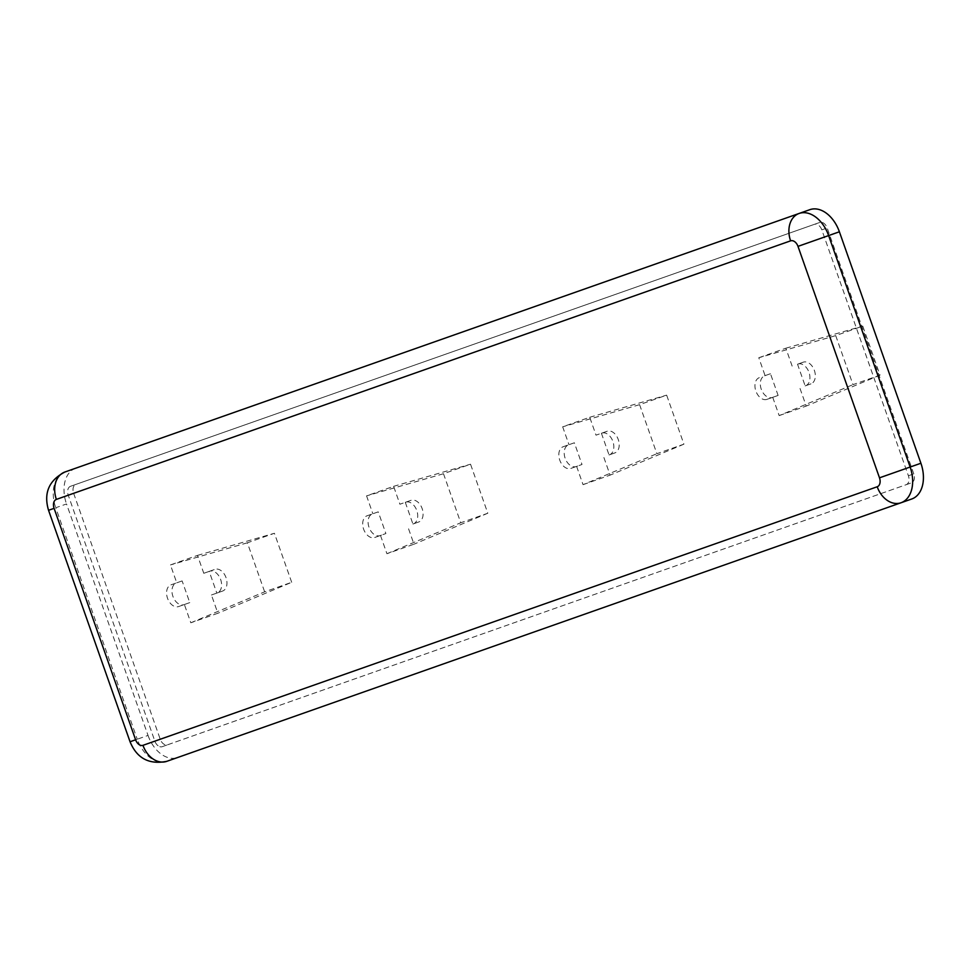 <?xml version="1.0" encoding="UTF-8"?>
<svg xmlns="http://www.w3.org/2000/svg" width="971" height="971" viewBox="0 0 971 971"><rect width="100%" height="100%" fill="white"/><g stroke="black" fill="none" stroke-linecap="round" stroke-linejoin="round"><path stroke-width="0.73" stroke-dasharray="4.86 3.64" d="M148.029 735.423A30.671 20.488 -109.4 0 0 160.895 753.884A30.671 20.488 -109.4 0 0 177.547 757.55L166.781 761.337A30.671 20.488 -109.4 0 1 150.129 757.671A30.671 20.488 -109.4 0 1 137.263 739.21L148.029 735.423L66.526 503.961L55.76 507.748L137.263 739.21L130.053 741.747M48.55 510.297L55.76 507.748A30.671 20.488 -109.4 0 1 54.218 485.306A30.671 20.488 -109.4 0 1 64.887 472.015L75.653 468.228A30.671 20.488 -109.4 0 0 64.984 481.507A30.671 20.488 -109.4 0 0 66.526 503.961M158.079 745.764A7.671 5.122 70.6 0 1 154.862 741.14L68.249 495.222A7.671 5.122 70.6 0 1 67.873 489.615A7.671 5.122 70.6 0 1 70.543 486.289L814.426 224.325A7.671 5.122 70.6 0 1 818.589 225.236A7.671 5.122 70.6 0 1 821.806 229.86L908.407 475.778A7.671 5.122 70.6 0 1 908.795 481.385A7.671 5.122 70.6 0 1 906.125 484.711L162.23 746.675A7.671 5.122 70.6 0 1 158.079 745.764M162.23 746.675L167.619 744.781A7.671 5.122 70.6 0 1 163.456 743.871A7.671 5.122 70.6 0 1 160.239 739.247L154.862 741.14M814.426 224.325L819.815 222.432A7.671 5.122 70.6 0 1 823.966 223.342A7.671 5.122 70.6 0 1 827.183 227.954L821.806 229.86M908.407 475.778L913.796 473.884A7.671 5.122 70.6 0 1 914.172 479.492A7.671 5.122 70.6 0 1 911.502 482.818L906.125 484.711M68.249 495.222L73.638 493.329A7.671 5.122 70.6 0 1 73.25 487.709A7.671 5.122 70.6 0 1 75.92 484.395L70.543 486.289M805.165 385.9L810.967 383.861A11.506 7.683 -109.4 0 0 814.39 370.461A11.506 7.683 -109.4 0 0 803.32 362.159L797.531 364.21L805.165 385.9L810.967 383.861M805.578 385.754A11.506 7.683 -109.4 0 0 809.001 372.354A11.506 7.683 -109.4 0 0 797.944 364.064L797.531 364.21M797.944 364.064L803.32 362.159M770.476 373.726L764.675 375.777A11.506 7.683 -109.4 0 0 761.252 389.177A11.506 7.683 -109.4 0 0 772.321 397.467L778.111 395.428L770.476 373.726L764.675 375.777M759.298 377.67A11.506 7.683 -109.4 0 0 755.875 391.07A11.506 7.683 -109.4 0 0 766.932 399.372L772.321 397.467M766.932 399.372L778.111 395.428M574.359 442.788L563.18 446.733A11.506 7.683 -109.4 0 0 559.757 460.133A11.506 7.683 -109.4 0 0 570.827 468.435L582.005 464.49L574.359 442.788L568.557 444.839A11.506 7.683 -109.4 0 0 565.134 458.239A11.506 7.683 -109.4 0 0 576.204 466.529L582.005 464.49M570.827 468.435L576.204 466.529M601.413 433.272L609.048 454.962L614.849 452.923A11.506 7.683 -109.4 0 0 618.272 439.523A11.506 7.683 -109.4 0 0 607.203 431.221L596.024 435.166L589.725 417.275L562.67 426.803L568.982 444.694M563.18 446.733L568.557 444.839M609.048 454.962L609.46 454.816A11.506 7.683 -109.4 0 0 612.895 441.417A11.506 7.683 -109.4 0 0 601.826 433.127L596.024 435.166M601.826 433.127L607.203 431.221M609.46 454.816L614.849 452.923M378.241 511.863L367.062 515.795A11.506 7.683 -109.4 0 0 363.64 529.195A11.506 7.683 -109.4 0 0 374.709 537.497L385.888 533.552L378.241 511.863L372.451 513.902A11.506 7.683 -109.4 0 0 369.016 527.302A11.506 7.683 -109.4 0 0 380.086 535.604L385.888 533.552M374.709 537.497L380.086 535.604M405.295 502.335L412.93 524.037L418.732 521.985A11.506 7.683 -109.4 0 0 422.154 508.586A11.506 7.683 -109.4 0 0 411.085 500.296L399.906 504.228L393.607 486.337L366.565 495.865L372.864 513.756M367.062 515.795L372.451 513.902M412.93 524.037L413.343 523.891A11.506 7.683 -109.4 0 0 416.777 510.479A11.506 7.683 -109.4 0 0 405.708 502.189L399.906 504.228M405.708 502.189L411.085 500.296M413.343 523.891L418.732 521.985M835.715 335.614L852.987 384.637L880.029 375.109L862.77 326.086L835.715 335.614L758.788 357.741L765.087 375.631M772.734 397.321L779.167 415.6L852.987 384.637M639.598 404.676L656.869 453.7L683.912 444.172L666.652 395.148L639.598 404.676L562.67 426.803M576.616 466.383L583.049 484.663L656.869 453.7M779.167 415.6L806.221 406.072L799.788 387.805M792.142 366.103L785.842 348.213L758.788 357.741M583.049 484.663L610.104 475.135L603.671 456.868M380.498 535.458L386.931 553.725L413.986 544.197L407.553 525.93M211.435 594.992L217.237 592.953A11.506 7.683 -109.4 0 0 220.66 579.553A11.506 7.683 -109.4 0 0 209.59 571.251L203.789 573.291L197.489 555.4L170.447 564.928L176.746 582.818L170.945 584.858A11.506 7.683 -109.4 0 0 167.522 598.257A11.506 7.683 -109.4 0 0 178.591 606.559L184.381 604.52L190.826 622.787L217.868 613.259L211.435 594.992L222.614 591.048A11.506 7.683 -109.4 0 0 226.037 577.648A11.506 7.683 -109.4 0 0 214.979 569.358L209.178 571.397L216.824 593.099M443.492 473.739L460.752 522.762L487.806 513.234L470.534 464.211L443.492 473.739L366.565 495.865M386.931 553.725L460.752 522.762M880.029 375.109L806.221 406.072M785.842 348.213L862.77 326.086M589.725 417.275L666.652 395.148M683.912 444.172L610.104 475.135M393.607 486.337L470.534 464.211M487.806 513.234L413.986 544.197M217.237 592.953L222.614 591.048M190.826 622.787L264.634 591.825L291.688 582.297L217.868 613.259M291.688 582.297L274.417 533.273L247.374 542.801L264.634 591.825M197.489 555.4L274.417 533.273M203.789 573.291L209.178 571.397M184.381 604.52L189.77 602.615L182.123 580.925L176.746 582.818M247.374 542.801L170.447 564.928M178.591 606.559L189.77 602.615M170.945 584.858L176.334 582.964A11.506 7.683 -109.4 0 0 172.911 596.364A11.506 7.683 -109.4 0 0 183.968 604.666M182.123 580.925L176.334 582.964M209.59 571.251L214.979 569.358M73.638 493.329L160.239 739.247M913.796 473.884L827.183 227.954M167.619 744.781L911.502 482.818M819.815 222.432L75.92 484.395M809.887 209.663L75.653 468.228M177.547 757.55L911.769 498.985"/><path stroke-width="1.46" d="M920.909 463.252L910.143 467.039L828.627 235.577L797.992 246.367L879.495 477.829L910.143 467.039A30.671 20.488 -109.4 0 1 911.684 489.493A30.671 20.488 -109.4 0 1 901.003 502.772A23.001 17.126 -109.4 0 1 887.348 500.441A23.001 17.126 -109.4 0 1 877.214 486.762L142.98 745.327A23.001 17.126 70.6 0 0 153.115 759.006A23.001 17.126 70.6 0 0 166.781 761.337L911.769 498.985A30.671 20.488 -109.4 0 0 922.45 485.694A30.671 20.488 -109.4 0 0 920.909 463.252L839.393 231.79A30.671 20.488 -109.4 0 0 826.527 213.329A30.671 20.488 -109.4 0 0 809.887 209.663L64.887 472.015A23.001 17.126 70.6 0 0 55.711 482.393A23.001 17.126 70.6 0 0 56.379 499.397L790.612 240.844A23.001 17.126 -109.4 0 1 789.933 223.828A23.001 17.126 -109.4 0 1 799.121 213.45A30.671 20.488 -109.4 0 1 815.761 217.116A30.671 20.488 -109.4 0 1 828.627 235.577L839.393 231.79M130.053 741.747L135.612 739.793L54.097 508.343L48.55 510.297L130.053 741.747C136.85 758.315 149.097 764.845 166.781 761.337M879.495 477.829A7.671 5.122 70.6 0 1 877.214 486.762M142.98 745.327A7.671 5.122 70.6 0 1 135.612 739.793M790.612 240.844A7.671 5.122 70.6 0 1 797.992 246.367M54.097 508.343A7.671 5.122 70.6 0 1 56.379 499.397M64.887 472.015C48.902 480.366 43.464 493.122 48.55 510.297"/></g></svg>
